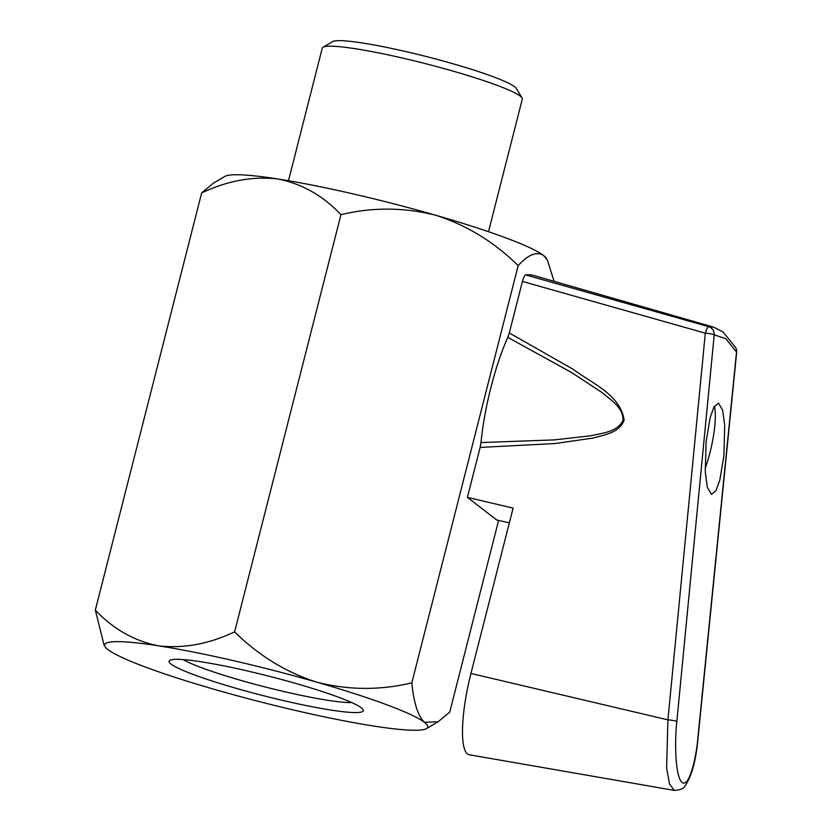 <?xml version="1.0" encoding="UTF-8"?>
<svg xmlns="http://www.w3.org/2000/svg" width="832" height="832" viewBox="0 0 832 832"><rect width="100%" height="100%" fill="white"/><g stroke="black" fill="none" stroke-linecap="round" stroke-linejoin="round"><path stroke-width="1.25" d="M705.13 468.468A45.261 10.286 102.9 0 0 710.008 452.452A45.261 10.286 102.9 0 0 714.418 406.182M706.087 441.896L710.174 417.529L714.002 406.91L718.494 403.135L722.665 410.228L724.714 425.495L723.913 455.645L719.826 480.022L715.998 490.641L711.506 494.406L707.335 487.313L705.286 472.046L706.087 441.896M713.856 327.215L722.935 331.916L735.675 347.547A7.935 7.405 150.4 0 1 736.518 352.009L725.826 338.738L714.22 334.818A7.935 7.758 -93.9 0 0 708.542 326.633L713.856 327.205L533.645 275.465A365.227 82.971 102.9 0 0 525.616 274.903L708.542 326.633A7.935 1.435 105.8 0 0 705.307 333.174L522.434 281.434L509.298 332.956L573.56 369.533C591.926 383.49 620.246 394.514 624.146 420.087C619.59 432.817 604.001 434.99 592.696 438.121L555.36 443.508L480.116 447.439L467.386 497.359L513.094 508.123L470.954 673.452A72.134 16.39 102.9 0 0 469.206 754.749L674.294 790.4L669.542 784.098L666.64 768.144L667.919 719.857L470.954 673.452M481 442.551L554.414 439.889L590.959 435.75C602.098 433.056 617.302 432.141 622.939 420.399C623.574 407.347 610.397 399.807 601.848 392.402L571.522 372.466L507.811 337.376A93.683 21.289 102.9 0 0 490.953 387.306A93.683 21.289 102.9 0 0 481 442.551L480.116 447.439M498.597 520.426L449.748 712.067L438.152 721.75L424.445 722.311C418.007 716.144 413.795 702.988 411.83 682.833C380.276 690.435 348.629 690.227 316.878 682.209C286 672.308 258.586 655.522 234.614 631.852C208.967 644.01 183.643 648.679 158.631 645.85A166.733 16.869 14.3 0 1 233.355 660.639A166.733 16.869 14.3 0 1 316.878 682.209A166.733 16.869 14.3 0 1 424.445 722.311A166.733 16.869 14.3 0 1 426.504 728.582A166.733 16.869 14.3 0 1 373.766 726.055A166.733 16.869 14.3 0 1 215.509 689.697A166.733 16.869 14.3 0 1 107.952 649.584A166.733 16.869 14.3 0 1 105.04 646.641A166.733 16.869 14.3 0 1 158.631 645.85C134.41 641.077 113.308 629.169 95.326 610.106L201.666 192.93C227.313 180.773 252.637 176.114 277.649 178.942C301.87 183.706 322.972 195.624 340.954 214.677C372.497 207.074 404.144 207.282 435.895 215.301C466.773 225.202 494.198 241.987 518.159 265.658C528.07 254.665 536.505 251.243 543.462 255.403L547.362 260.021L554.102 281.33M488.498 231.702L522.298 99.112A103.22 10.442 -165.7 0 0 522.038 97.947A103.22 10.442 -165.7 0 0 401.95 57.938A103.22 10.442 -165.7 0 0 323.045 47.226A103.22 10.442 -165.7 0 0 322.265 48.121L288.465 180.721M522.038 97.947L516.318 88.421A95.274 9.641 -165.7 0 0 405.465 51.49A95.274 9.641 -165.7 0 0 332.623 41.6L323.045 47.226M351.749 702.562A92.102 9.318 14.3 0 1 286.333 692.099A92.102 9.318 14.3 0 1 183.134 659.578M246.459 670.738A100.235 10.14 14.3 0 1 363.074 709.582A100.235 10.14 14.3 0 1 285.938 701.168A100.235 10.14 14.3 0 1 169.832 660.327A100.235 10.14 14.3 0 1 246.459 670.738M411.83 682.833L518.159 265.658M234.614 631.852L340.954 214.677M95.326 610.106L104.042 644.977L105.04 646.641M547.362 260.021L546.364 258.357A166.733 16.869 14.3 0 0 543.462 255.403A166.733 16.869 14.3 0 0 435.895 215.301A166.733 16.869 14.3 0 0 277.649 178.942A166.733 16.869 14.3 0 0 224.9 176.415L213.262 183.248L201.666 192.93M509.35 522.829L496.787 520.021L467.386 497.359M507.811 337.376L509.298 332.956M522.434 281.434C523.505 277.482 524.566 275.309 525.616 274.903M676.832 721.51A7.935 1.009 -174.5 0 0 667.919 719.857L705.307 333.174A7.935 1.009 -174.5 0 1 714.22 334.818L676.832 721.51C674.898 736.882 674.502 775.913 682.146 782.538C689.936 787.81 696.738 753.719 697.882 737.745L736.518 352.009A7.935 1.134 -174.3 0 1 736.674 352.258L736.674 352.258A7.935 7.935 0 0 0 735.675 347.547M736.674 352.258L698.038 737.994A7.935 1.134 -174.3 0 0 697.882 737.745M426.504 728.582L438.152 721.75M698.038 737.994C695.999 760.781 691.558 776.911 684.715 786.375C683.644 788.694 680.17 790.026 674.284 790.4"/></g></svg>
